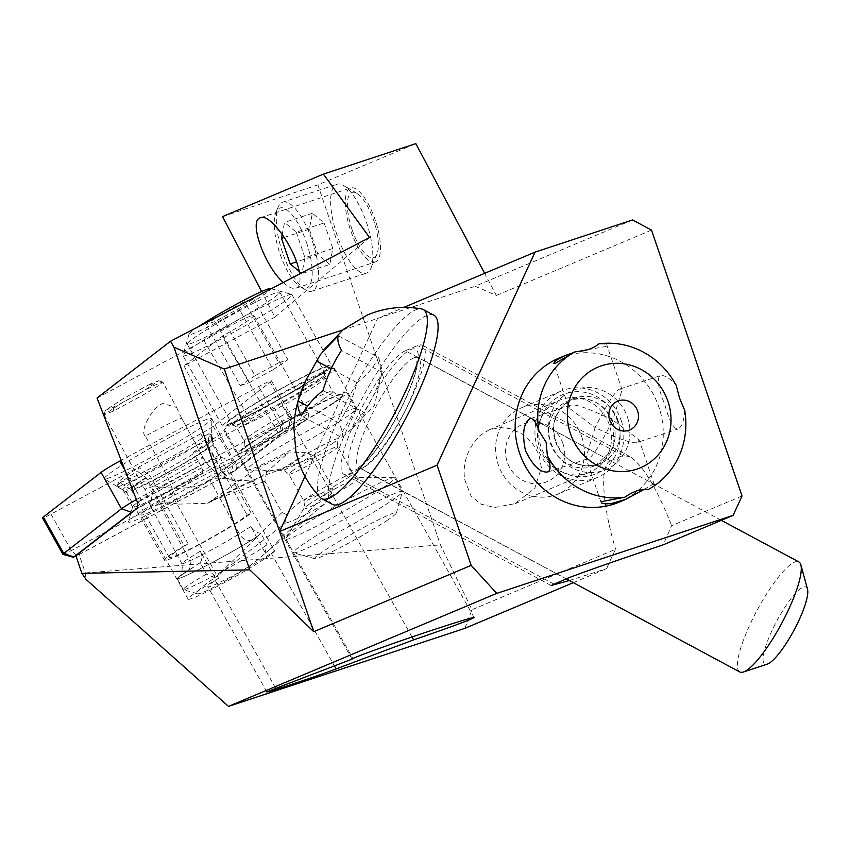 <?xml version="1.0" encoding="UTF-8"?>
<svg xmlns="http://www.w3.org/2000/svg" width="850" height="850" viewBox="0 0 850 850"><rect width="100%" height="100%" fill="white"/><g stroke="black" fill="none" stroke-linecap="round" stroke-linejoin="round"><path stroke-width="0.64" stroke-dasharray="4.25 3.19" d="M573.357 582.664L606.709 568.607A70.242 15.661 118.2 0 1 615.623 549.238L471.973 609.747L440.428 544.903L317.868 184.875L415.831 143.618M569.351 580.518L606.709 568.607M405.365 350.752A70.242 15.661 -61.8 0 0 358.891 413.355A70.242 15.661 -61.8 0 0 343.825 474.279A70.242 15.661 -61.8 0 0 348.702 474.024L360.995 468.839A70.242 15.661 -61.8 0 0 411.474 397.885A70.242 15.661 -61.8 0 0 422.535 345.312A70.242 15.661 -61.8 0 0 417.669 345.567L405.365 350.752L610.513 460.796C599.696 464.546 601.981 504.156 615.623 549.238M304.98 476.351L377.57 318.463L403.835 307.392M609.301 424.788A39.026 36.667 67.2 0 0 559.311 400.329A39.026 36.667 67.2 0 0 539.633 447.791A39.026 36.667 67.2 0 0 589.613 472.249A39.026 36.667 67.2 0 0 609.301 424.788M632.559 219.948L475.118 286.259L496.379 295.46L484.649 273.349M342.741 329.959L475.118 286.259M75.873 555.709L79.061 554.487L85.351 572.942L85.999 579.36M85.351 572.942L440.428 544.903M464.865 628.362L471.973 609.747M651.514 230.116L496.379 295.46M742.029 495.996L671.649 525.64A70.242 15.661 118.2 0 1 667.473 535.213A70.242 15.661 118.2 0 1 662.745 545.009M610.513 460.796L622.806 455.621L629.85 456.524C642.77 464.918 656.699 487.953 671.649 525.64M375.445 261.959A39.026 13.313 71.7 0 1 375.105 262.087A39.026 13.313 71.7 0 1 350.402 229.702A39.026 13.313 71.7 0 1 350.306 188.105A39.026 13.313 71.7 0 1 350.646 187.977A39.026 13.313 71.7 0 1 375.349 220.352A39.026 13.313 71.7 0 1 375.445 261.959M541.386 467.574L538.911 454.442L532.27 443.073L522.495 434.212L511.275 428.91L499.938 427.476L489.026 429.93L480.675 435.009C467.84 447.642 462.474 462.442 464.599 479.389L470.985 495.89L480.834 504.114L494.764 507.471L515.111 503.636L534.894 487.953L541.386 467.574M222.551 216.601L317.868 184.875M369.569 237.522L274.922 317.082L261.609 291.529M283.273 282.476C288.49 287.247 292.687 289.159 295.885 288.235L296.236 288.108C299.551 286.514 300.677 281.796 299.604 273.976M274.922 317.082L183.993 365.872L222.275 336.281A39.026 2.699 -29.3 0 0 253.895 315.456A39.026 2.699 -29.3 0 0 233.059 324.339A39.026 2.699 -29.3 0 0 204 340.638L251.048 421.324L193.269 452.317L202.502 468.626L202.831 471.591L201.599 473.663L137.551 508.034M97.049 398.034L204 340.638M277.631 294.833A53.072 3.666 -29.3 0 1 227.258 325.784A53.072 3.666 -29.3 0 1 187.223 344.091A53.072 3.666 -29.3 0 1 189.401 341.434A53.072 3.666 -29.3 0 1 239.774 310.473A53.072 3.666 -29.3 0 1 279.799 292.177A53.072 3.666 -29.3 0 1 277.631 294.833M193.269 452.317L225.154 430.822L352.856 658.559M225.154 430.822A63.41 4.388 -29.3 0 1 223.901 430.642A63.41 4.388 -29.3 0 1 296.958 384.976A63.41 4.388 -29.3 0 1 334.517 368.613A63.41 4.388 -29.3 0 1 281.138 403.569L274.369 408.127L283.05 423.619L282.582 429.547L227.333 466.799L274.55 551.002L271.235 553.244A40.588 2.805 -29.3 0 1 232.422 575.96A40.588 2.805 -29.3 0 1 207.846 586.723A40.588 2.805 -29.3 0 1 215.252 580.497L218.567 578.255L171.349 494.052L201.599 473.663M274.369 408.127A39.026 2.699 150.7 0 0 251.048 421.324M235.099 422.928A53.072 3.666 150.7 0 0 232.921 425.584A53.072 3.666 150.7 0 0 272.946 407.277A53.072 3.666 150.7 0 0 323.329 376.327A53.072 3.666 150.7 0 0 325.497 373.671A53.072 3.666 150.7 0 0 285.473 391.967A53.072 3.666 150.7 0 0 235.099 422.928M412.027 636.99L281.138 403.569M218.567 578.255A49.555 3.432 150.7 0 0 188.116 599.133A49.555 3.432 150.7 0 0 231.136 578.935A49.555 3.432 150.7 0 0 274.55 551.002M227.333 466.799A49.555 3.432 -29.3 0 1 183.919 494.732A49.555 3.432 -29.3 0 1 140.898 514.93A49.555 3.432 -29.3 0 1 171.349 494.052M79.061 554.487L234.154 471.261L277.419 437.803A34.34 2.369 150.7 0 0 306.382 419.188A34.34 2.369 150.7 0 0 282.582 429.547M183.993 365.872L236.034 464.854L236.364 468.562L234.154 471.261M236.034 464.854L277.897 432.48L222.275 336.281M234.781 470.858L277.833 437.559L277.929 432.533A39.026 2.699 150.7 0 0 308.274 412.431A39.026 2.699 150.7 0 0 287.438 421.313A39.026 2.699 150.7 0 0 283.05 423.619M188.158 543.798A45.656 3.156 150.7 0 0 169.278 557.547A45.656 3.156 150.7 0 0 203.873 541.716A45.656 3.156 150.7 0 0 247.148 515.089L251.143 513.145A51.117 3.538 -29.3 0 1 202.364 542.969A51.117 3.538 -29.3 0 1 164.507 560.214A51.117 3.538 -29.3 0 1 184.174 545.742L188.158 543.798L149.929 475.618L138.858 467.521L137.371 471.251L145.934 477.562L184.174 545.742M251.143 513.145L212.904 444.964L212.234 434.807L208.101 433.819L208.909 446.909L247.148 515.089M208.909 446.909A45.656 3.156 -29.3 0 1 146.434 483.501A45.656 3.156 -29.3 0 1 131.134 489.462A45.656 3.156 -29.3 0 1 131.038 489.366A45.656 3.156 -29.3 0 1 149.929 475.618M212.904 444.964A51.117 3.538 -29.3 0 1 143.512 485.478A51.117 3.538 -29.3 0 1 126.384 492.139A51.117 3.538 -29.3 0 1 126.278 492.033A51.117 3.538 -29.3 0 1 145.934 477.562M212.234 434.807A56.578 3.91 -29.3 0 1 135.979 479.209A56.578 3.91 -29.3 0 1 117.013 486.593A56.578 3.91 -29.3 0 1 116.949 485.998A56.578 3.91 -29.3 0 1 137.371 471.251M208.101 433.819A52.689 3.644 -29.3 0 1 136.733 475.447A52.689 3.644 -29.3 0 1 119.074 482.311A52.689 3.644 -29.3 0 1 119.021 481.769A52.689 3.644 -29.3 0 1 138.858 467.521M387.791 519.945A46.824 3.241 -29.3 0 1 344.367 545.434A46.824 3.241 -29.3 0 1 314.861 558.716A46.824 3.241 -29.3 0 1 323.202 551.395A46.824 3.241 -29.3 0 1 380.556 518.776A46.824 3.241 -29.3 0 1 396.355 513.017A46.824 3.241 -29.3 0 1 387.791 519.945M390.947 501.118A62.432 4.314 150.7 0 0 402.358 491.884A62.432 4.314 150.7 0 0 402.337 491.544A62.432 4.314 150.7 0 0 381.289 499.566A62.432 4.314 150.7 0 0 304.821 543.054A62.432 4.314 -29.3 0 0 293.431 552.628A62.432 4.314 -29.3 0 0 293.707 552.808A62.432 4.314 -29.3 0 0 333.041 535.117A62.432 4.314 -29.3 0 0 390.947 501.118M383.329 487.539A62.432 4.314 150.7 0 0 394.729 477.966A62.432 4.314 150.7 0 0 394.081 477.732A62.432 4.314 150.7 0 0 353.77 496.188A62.432 4.314 150.7 0 0 297.203 529.465A62.432 4.314 150.7 0 0 285.951 538.369A62.432 4.314 150.7 0 0 285.812 539.038A62.432 4.314 150.7 0 0 323.616 522.495A62.432 4.314 150.7 0 0 383.329 487.539M258.368 460.201A62.432 4.314 150.7 0 0 246.968 469.774A62.432 4.314 150.7 0 0 247.616 470.007A62.432 4.314 150.7 0 0 287.927 451.552A62.432 4.314 150.7 0 0 344.484 418.274A62.432 4.314 150.7 0 0 355.746 409.371A62.432 4.314 150.7 0 0 355.884 408.701A62.432 4.314 150.7 0 0 318.081 425.255A62.432 4.314 150.7 0 0 258.368 460.201M335.346 401.976A62.432 4.314 150.7 0 0 346.747 392.402A62.432 4.314 150.7 0 0 308.933 408.956A62.432 4.314 150.7 0 0 249.231 443.902A62.432 4.314 150.7 0 0 237.83 453.475A62.432 4.314 150.7 0 0 275.634 436.932A62.432 4.314 150.7 0 0 335.346 401.976M320.121 374.818A62.432 4.314 -29.3 0 1 260.408 409.764A62.432 4.314 -29.3 0 1 222.594 426.317A62.432 4.314 -29.3 0 1 233.994 416.744A62.432 4.314 -29.3 0 1 293.707 381.788A62.432 4.314 -29.3 0 1 331.511 365.245A62.432 4.314 -29.3 0 1 320.121 374.818M182.994 355.693A62.432 4.314 -29.3 0 0 220.798 339.139A62.432 4.314 -29.3 0 0 280.511 304.194A62.432 4.314 150.7 0 0 291.911 294.621A62.432 4.314 150.7 0 0 291.635 294.429A62.432 4.314 150.7 0 0 270.852 302.632A62.432 4.314 150.7 0 0 194.395 346.12A62.432 4.314 -29.3 0 0 182.984 355.353A62.432 4.314 -29.3 0 0 182.994 355.693L222.594 426.317M198.518 326.634A46.824 3.241 150.7 0 0 197.54 327.293A46.824 3.241 150.7 0 0 188.976 334.22A46.824 3.241 150.7 0 0 216.006 322.766A46.824 3.241 150.7 0 0 262.129 295.853A46.824 3.241 150.7 0 0 270.47 288.533M278.811 362.769L255.042 375.721L220.766 314.606L244.545 301.654L253.608 298.626L287.874 359.741L278.811 362.769L244.545 301.654M220.766 314.606L206.061 324.519L215.135 321.481L238.903 308.539L253.608 298.626M255.042 375.721L240.337 385.634L206.061 324.519M240.337 385.634L249.401 382.606L215.135 321.481M249.401 382.606L273.169 369.654L238.903 308.539M273.169 369.654L287.874 359.741M286.546 514.611C297.925 500.544 312.981 493.212 331.712 492.628L332.562 487.889L315.52 456.673L305.968 452.306C295.641 463.749 282.551 470.124 266.688 471.431L264.924 481.312L281.966 512.518L286.546 514.611L285.313 523.196C292.591 521.443 305.618 515.1 324.402 504.167L331.712 492.628M281.966 512.518L218.705 574.547L285.313 523.196M324.402 504.167L269.301 549.907L332.562 487.889M218.705 574.547L215.061 577.554C201.322 586.978 195.33 592.354 197.094 593.672C200.515 595.776 239.976 573.846 257.316 560.203L265.317 553.084L250.824 526.533A10.922 8.362 57.5 0 0 260.738 533.12L257.263 536.456L252.131 539.718A10.922 8.362 -122.5 0 1 239.371 533.811L210.024 480.091C212.904 477.796 219.311 477.594 229.256 479.485L234.356 480.728L255.074 480.069L261.928 476.319L315.52 456.673M265.317 553.084L269.301 549.907M264.988 553.244L267.027 544.616L260.738 533.12M214.721 577.724L206.433 574.111L200.154 562.615A10.922 8.362 57.5 0 0 200.228 551.172L215.061 577.554M206.433 574.111A48.386 2.699 151.4 0 0 183.239 589.571A48.386 2.699 151.4 0 0 183.377 589.666A48.386 2.699 151.4 0 0 213.531 575.949A48.386 2.699 151.4 0 0 259.069 550.131A48.386 2.699 151.4 0 0 267.027 544.616M200.154 562.615L191.59 568.427A48.386 2.699 151.4 0 0 177.257 578.627A48.386 2.699 151.4 0 0 192.897 572.411L193.97 571.891A48.386 2.699 151.4 0 0 257.263 536.456M192.897 572.411A47.611 2.656 -28.6 0 1 186.469 571.689A10.922 8.362 57.5 0 0 187.106 571.338A10.922 8.362 57.5 0 0 188.774 558.45L159.428 504.719L150.514 506.281L150.046 504.858L154.296 485.839C179.031 490.397 197.614 488.484 210.024 480.091M159.428 504.719C162.308 502.424 168.714 502.233 178.659 504.124L166.759 475.203L150.716 484.925L144.904 489.526L154.296 485.839C169.894 478.359 200.154 460.796 203.097 457.523A34.34 1.923 151.4 0 0 191.611 462.113A34.34 1.923 151.4 0 0 166.77 475.203L145.414 436.114A34.34 1.923 151.4 0 1 170.266 423.024A34.34 1.923 151.4 0 1 181.741 418.434L203.097 457.523C209.047 468.095 217.77 475.426 229.256 479.485M178.659 504.124L207.729 503.274L257.21 468.021L266.688 471.431M264.924 481.312L211.331 500.947A84.426 4.718 -28.6 0 1 241.188 485.733A84.426 4.718 -28.6 0 1 261.928 476.319L288.033 453.007L270.672 462.219L257.21 468.021M145.414 436.114C138.869 432.225 152.522 406.162 163.041 403.516L176.609 407.469L162.732 382.054L158.323 385.719L145.562 393.635L113.464 411.092L104.072 414.779L122.007 402.741L153.329 385.741L162.732 382.054M150.142 384.083L123.526 398.469L105.315 410.433L119.786 404.196L142.343 391.691L158.504 380.885L150.142 384.083L153.329 385.741M181.496 417.977L176.609 407.469M305.968 452.306L288.033 453.007M562.976 443.668A31.216 29.336 67.2 0 0 525.045 423.321A31.216 29.336 67.2 0 0 507.237 462.071A31.216 29.336 67.2 0 0 545.158 482.407A31.216 29.336 67.2 0 0 562.976 443.668M581.825 436.996A46.824 43.998 -112.8 0 1 558.206 493.946A46.824 43.998 -112.8 0 1 555.114 495.104A46.824 43.998 -112.8 0 1 498.228 464.589A46.824 43.998 67.2 0 1 521.847 407.639A46.824 43.998 67.2 0 1 581.825 436.996M621.18 420.421A46.824 43.998 -112.8 0 1 597.561 477.371A46.824 43.998 -112.8 0 1 537.582 448.014A46.824 43.998 -112.8 0 1 561.202 391.064A46.824 43.998 -112.8 0 1 621.18 420.421M619.523 501.999A78.041 73.334 67.2 0 0 658.888 407.076A78.041 73.334 67.2 0 0 558.928 358.147M648.338 489.473L652.694 486.434L654.234 484.309L652.524 484.479L644.151 489.366M684.718 410.359C684.101 420.729 681.881 426.944 678.024 428.995C673.721 429.176 669.311 421.047 664.796 404.589C658.304 388.716 656.678 379.121 659.929 375.817C664.073 374.595 669.503 377.804 676.228 385.433M638.116 442.17L639.083 439.79L612.839 420.123C600.281 445.028 591.982 457.895 587.956 458.724L585.894 457.906L595.128 427.582C620.319 439.779 634.642 444.635 638.116 442.17L677.864 429.059M568.873 407.915L569.851 405.546C573.325 403.07 587.648 407.936 612.839 420.123L622.072 389.81L620.011 388.992C615.984 389.821 607.686 402.688 595.128 427.582L568.873 407.915L553.722 363.407M573.24 352.729L578.053 351.507M587.616 349.733L606.071 346.46L606.815 345.1L604.212 344.027L598.772 343.889M569.851 405.546L530.092 418.657M352.049 229.585A34.34 11.709 -108.3 0 0 376.943 254.086A34.34 11.709 -108.3 0 0 373.703 220.469A34.34 11.709 -108.3 0 0 356.883 193.311A34.34 11.709 -108.3 0 0 351.815 192.536A34.34 11.709 -108.3 0 0 352.049 229.585M336.972 234.929A46.824 15.969 71.7 0 1 336.642 184.397A46.824 15.969 71.7 0 1 337.057 184.238A46.824 15.969 71.7 0 1 343.559 185.459A46.824 15.969 71.7 0 1 366.488 222.488A46.824 15.969 71.7 0 1 370.908 268.324A46.824 15.969 71.7 0 1 366.403 273.169A46.824 15.969 71.7 0 1 336.972 234.929M282.71 202.183A46.824 15.969 -108.3 0 1 312.152 240.423A46.824 15.969 71.7 0 1 312.067 291.114A46.824 15.969 71.7 0 1 305.564 289.892A46.824 15.969 71.7 0 1 282.636 252.864A46.824 15.969 -108.3 0 1 278.216 207.028A46.824 15.969 -108.3 0 1 282.306 202.332A46.824 15.969 -108.3 0 1 282.71 202.183L337.057 184.238M306.489 242.431A42.139 14.376 71.7 0 1 300.571 286.949A42.139 14.376 71.7 0 1 279.926 253.619A42.139 14.376 71.7 0 1 275.953 212.362A42.139 14.376 71.7 0 1 279.629 208.144A42.139 14.376 71.7 0 1 306.489 242.431M299.136 271.309L301.92 273.604L304.948 257.709L332.807 248.508L329.789 264.414L301.92 273.604M329.789 264.414L318.049 254.724L309.347 229.139L312.364 213.244L324.105 222.923L296.236 232.124L284.506 222.445L282.243 234.292M296.236 232.124L304.948 257.709M318.049 254.724L296.501 261.842M309.347 229.139L284.357 237.384M312.364 213.244L284.506 222.445M324.105 222.923L332.807 248.508M134.736 510.202A10.922 0.754 -29.3 0 1 142.481 505.739L281.446 431.173A10.922 0.754 -29.3 0 1 288.862 427.911A10.922 0.754 -29.3 0 1 288.118 428.634L231.126 472.696L226.451 475.522L76.043 556.219M170.319 503.232A61.657 4.261 150.7 0 0 235.737 461.486A61.657 4.261 150.7 0 0 194.161 480.42A61.657 4.261 150.7 0 0 128.446 521.645A61.657 4.261 150.7 0 0 170.319 503.232M62.964 554.359A12.484 0.861 150.7 0 0 71.389 550.524L221.138 470.167A12.484 0.861 150.7 0 0 233.601 462.644L290.594 418.582L288.118 428.634M226.451 475.522L221.138 470.167L200.727 433.776A12.484 0.861 150.7 0 0 213.191 426.243L270.183 382.181A18.732 1.296 150.7 0 0 271.054 381.448A18.732 1.296 150.7 0 0 271.447 380.842A18.732 1.296 150.7 0 0 258.729 386.538L121.189 460.349M136.393 499.587A18.732 1.296 -29.3 0 1 140.186 497.505L279.14 422.939A18.732 1.296 -29.3 0 1 291.858 417.244A18.732 1.296 -29.3 0 1 291.858 417.339A18.732 1.296 -29.3 0 1 291.465 417.849A18.732 1.296 -29.3 0 1 290.594 418.582L270.183 382.181M200.727 433.776L50.979 514.133A12.484 0.861 150.7 0 1 42.5 517.926M169.947 437.229A61.657 4.261 -29.3 0 1 211.841 418.657A61.657 4.261 -29.3 0 1 146.094 460.041A61.657 4.261 -29.3 0 1 104.369 478.911A61.657 4.261 -29.3 0 1 169.947 437.229M157.441 474.491A50.724 3.506 -29.3 0 1 123.112 490.014A50.724 3.506 -29.3 0 1 123.006 489.919A50.724 3.506 -29.3 0 1 177.066 455.717A50.724 3.506 -29.3 0 1 211.501 440.289A50.724 3.506 -29.3 0 1 211.533 440.438A50.724 3.506 -29.3 0 1 157.441 474.491M186.724 472.929A50.724 3.506 -29.3 0 1 220.926 457.353A50.724 3.506 -29.3 0 1 221.159 457.502A50.724 3.506 -29.3 0 1 167.099 491.704A50.724 3.506 -29.3 0 1 132.664 507.131A50.724 3.506 -29.3 0 1 132.653 506.855A50.724 3.506 -29.3 0 1 186.724 472.929M807.5 589.146A43.701 9.743 -61.8 0 0 803.059 587.222A43.701 9.743 -61.8 0 0 771.991 630.647A43.701 9.743 -61.8 0 0 767.274 664.126M739.819 671.968A62.432 13.929 -61.8 0 1 753.217 617.812A62.432 13.929 -61.8 0 1 794.516 562.158A62.432 13.929 118.2 0 1 798.851 561.924M433.914 315.233A107.312 23.938 -61.8 0 0 426.477 315.637A107.312 23.938 -61.8 0 0 355.47 411.283A107.312 23.938 -61.8 0 0 332.456 504.358M320.344 497.547A107.312 23.938 118.2 0 1 346.471 402.092A107.312 23.938 118.2 0 1 415.746 309.878A107.312 23.938 118.2 0 1 421.536 308.911M322.989 390.554L363.513 412.293L352.261 428.336L341.838 437.569L301.314 415.841M341.838 437.569C343.134 433.925 342.051 428.995 338.587 422.79L307.583 406.162M338.587 422.79C347.108 410.709 353.249 397.354 357.011 382.712L331.181 368.858M357.011 382.712C366.616 375.562 373.841 367.136 378.686 357.425L338.162 335.697M378.686 357.425L382.277 370.993L381.937 372.215L341.413 350.476M381.937 372.215C378.176 386.846 372.034 400.201 363.513 412.293M553.839 584.067L348.702 474.024M622.806 455.621L417.669 345.567M566.143 578.893L360.995 468.839M202.056 467.67L137.456 502.339M275.612 688.139L215.252 580.497M271.235 553.244L334.496 666.06M309.623 503.954A32.002 2.21 150.7 0 0 303.854 508.523A32.002 2.21 150.7 0 0 321.576 501.213A32.002 2.21 150.7 0 0 353.759 482.471A32.002 2.21 150.7 0 0 359.274 477.445A32.002 2.21 150.7 0 0 338.608 486.901A32.002 2.21 150.7 0 0 309.623 503.954M347.777 477.902A28.093 1.944 150.7 0 0 352.899 473.588A28.093 1.944 150.7 0 0 335.888 481.036A28.093 1.944 150.7 0 0 309.017 496.761A28.093 1.944 150.7 0 0 303.886 501.075A28.093 1.944 150.7 0 0 320.907 493.627A28.093 1.944 150.7 0 0 347.777 477.902M293.919 469.848A28.093 1.944 150.7 0 0 288.788 474.151A28.093 1.944 150.7 0 0 305.809 466.703A28.093 1.944 150.7 0 0 332.679 450.978A28.093 1.944 150.7 0 0 337.801 446.664A28.093 1.944 150.7 0 0 320.79 454.112A28.093 1.944 150.7 0 0 293.919 469.848M332.074 443.785A32.002 2.21 150.7 0 0 337.832 439.227A32.002 2.21 150.7 0 0 320.121 446.526A32.002 2.21 150.7 0 0 287.927 465.269A32.002 2.21 150.7 0 0 282.423 470.294A32.002 2.21 150.7 0 0 303.078 460.838A32.002 2.21 150.7 0 0 332.074 443.785M332.658 403.283A58.533 4.048 -29.3 0 1 260.971 444.051A58.533 4.048 -29.3 0 1 251.919 442.595A58.533 4.048 -29.3 0 1 323.606 401.827A58.533 4.048 -29.3 0 1 332.658 403.283M323.467 399.118A50.724 3.506 150.7 0 0 332.722 391.34A50.724 3.506 150.7 0 0 302.005 404.781A50.724 3.506 150.7 0 0 253.491 433.181A50.724 3.506 150.7 0 0 244.237 440.959A50.724 3.506 150.7 0 0 274.954 427.518A50.724 3.506 150.7 0 0 323.467 399.118M245.873 419.603A50.724 3.506 150.7 0 0 236.619 427.38A50.724 3.506 150.7 0 0 267.336 413.929A50.724 3.506 150.7 0 0 315.849 385.539A50.724 3.506 150.7 0 0 325.104 377.761A50.724 3.506 150.7 0 0 294.387 391.202A50.724 3.506 150.7 0 0 245.873 419.603M317.422 376.125A58.533 4.048 150.7 0 0 308.369 374.659A58.533 4.048 150.7 0 0 236.683 415.427A58.533 4.048 150.7 0 0 245.735 416.893A58.533 4.048 150.7 0 0 317.422 376.125M250.824 526.533L239.371 533.811A36.678 2.051 151.4 0 1 203.989 553.828A36.678 2.051 151.4 0 1 181.879 563.709C184.939 575.737 180.062 574.802 180.423 575.928L193.832 567.056M252.131 539.718A47.611 2.656 -28.6 0 1 193.97 571.891M200.228 551.172L188.774 558.45A36.678 2.051 151.4 0 0 181.879 563.709L150.514 506.281M191.59 568.427L186.469 571.689M113.666 407.277L113.464 411.092M617.695 421.568A42.925 40.333 67.2 0 0 565.558 393.592A42.925 40.333 67.2 0 0 541.067 446.866A42.925 40.333 67.2 0 0 593.215 474.842A42.925 40.333 67.2 0 0 617.695 421.568M613.19 422.832A35.116 33.001 -112.8 0 1 595.478 465.545A35.116 33.001 -112.8 0 1 550.492 443.53A35.116 33.001 67.2 0 1 568.214 400.817C593.236 393.412 606.911 407.819 612.776 423.045L613.955 442.733L610.884 451.212L595.478 465.545L600.398 463.473A35.116 33.001 -112.8 0 1 555.411 441.458A35.116 33.001 67.2 0 1 573.134 398.746L568.214 400.817A35.116 33.001 67.2 0 1 613.19 422.832M618.109 420.761A35.116 33.001 -112.8 0 1 600.398 463.473C575.365 470.879 561.701 456.471 555.836 441.246C550.205 423.268 555.974 409.105 573.134 398.746A35.116 33.001 67.2 0 1 618.109 420.761M627.544 417.424A42.925 40.333 -112.8 0 1 603.054 470.688A42.925 40.333 -112.8 0 1 550.906 442.723A42.925 40.333 -112.8 0 1 575.397 389.449A42.925 40.333 -112.8 0 1 627.544 417.424M213.191 426.243L233.601 462.644L231.126 472.696M281.446 431.173L279.14 422.939L258.729 386.538M125.311 470.974L140.186 497.505L142.481 505.739M50.979 514.133L71.389 550.524L76.702 555.879M413.727 357.892A62.432 13.929 118.2 0 1 418.062 357.659A62.432 13.929 118.2 0 1 404.664 411.814A62.432 13.929 118.2 0 1 363.354 467.457A62.432 13.929 -61.8 0 1 359.029 467.691A62.432 13.929 -61.8 0 1 372.428 413.536A62.432 13.929 -61.8 0 1 413.727 357.892M410.89 349.531A68.68 15.321 118.2 0 1 404.834 400.679A68.68 15.321 118.2 0 1 355.481 470.061A68.68 15.321 118.2 0 1 361.537 418.912A68.68 15.321 118.2 0 1 410.89 349.531M551.151 585.501L343.825 474.279M629.85 456.524L422.535 345.312M515.111 503.636L589.613 472.249M489.026 429.93L559.311 400.329M474.109 617.546L334.517 368.613M352.038 659.143L223.901 430.642M266.804 691.847L207.846 586.723M188.116 599.133L140.898 514.93M277.525 437.761C295.747 427.199 305.49 421.005 306.754 419.156C308.061 419.571 308.571 417.318 308.274 412.431L253.895 315.456M325.497 373.671L279.799 292.177M232.921 425.584L187.223 344.091M260.398 217.759L350.646 187.977M295.885 288.235L375.105 262.087M131.038 489.366L169.278 557.547M126.278 492.033L164.507 560.214M126.384 492.139L117.013 486.593M119.021 481.769L116.949 485.998M131.134 489.462L119.074 482.311M396.355 513.017L402.358 491.884M394.729 477.966L402.337 491.544M285.812 539.038L293.431 552.628M314.861 558.716L293.707 552.808M247.616 470.007L282.423 470.294C282.423 469.253 284.548 470.539 288.788 474.151L303.886 501.075C304.757 506.579 304.746 509.065 303.854 508.523L285.951 538.369M355.746 409.371L337.832 439.227C336.94 438.685 336.929 441.161 337.801 446.664L352.899 473.588C357.149 477.201 359.263 478.486 359.274 477.445L394.081 477.732M346.747 392.402L355.884 408.701M237.83 453.475L246.968 469.774M252.471 442.276C276.271 425.287 342.794 391.382 339.533 395.069C339.352 394.081 339.766 397.906 332.722 391.34L325.104 377.761C323.181 368.284 326.241 370.664 325.476 370.005L316.869 376.444C293.994 392.689 229.861 425.892 229.808 423.651C229.086 422.206 231.359 423.449 236.619 427.38L244.237 440.959C246.16 450.436 243.1 448.056 243.865 448.715L252.471 442.276M291.911 294.621L331.511 365.245M271.246 288.745L291.635 294.429M188.976 334.22L182.984 355.353M197.094 593.672L183.377 589.666M183.239 589.571L177.257 578.627M207.74 503.285L238.956 487.358L255.085 480.091M181.741 418.434L203.086 457.523C207.825 466.023 214.508 472.473 223.146 476.85L234.356 480.739M150.067 504.858L144.904 489.526L104.072 414.779M105.315 410.433L104.072 414.651M158.408 380.747L162.626 381.99M597.561 477.371L558.206 493.946M561.202 391.064L521.847 407.639M654.457 484.957L639.083 439.79M601.046 502.414L585.894 457.906M547.708 472.016L587.722 458.809M620.245 388.896L660.259 375.689M622.072 389.81L606.698 344.643M356.883 193.311L343.559 185.459M376.943 254.086L370.908 268.324M312.067 291.114L366.403 273.169M300.571 286.949L305.564 289.892M275.953 212.362L278.216 207.028M271.447 380.842L291.858 417.244M288.862 427.911L291.858 417.339M123.112 490.014L104.369 478.911M211.533 440.438L211.841 418.657M221.159 457.502L211.501 440.289M132.664 507.131L123.006 489.919M132.653 506.855L128.446 521.645M220.926 457.353L235.737 461.486M721.321 520.338L417.127 356.809L416.521 367.264C413.546 380.906 406.746 397.747 396.1 417.775C385.964 436.273 376.284 450.415 367.062 460.201C361.813 465.173 358.934 467.5 358.413 467.181L566.238 578.85M320.503 354.503L323.924 349.807M352.357 428.432L374.542 405.163L382.288 370.993"/><path stroke-width="1.27" d="M569.351 580.518L551.151 585.501L566.143 578.893C576.045 574.653 619.31 559.481 662.745 545.009L733.125 515.366L496.74 593.396L228.48 706.382L464.865 628.362L573.357 582.664M336.111 668.939C315.233 676.844 265.614 693.239 266.804 691.847L352.038 659.143C350.104 658.644 395.962 642.122 434.116 629.574C459.053 621.382 472.388 617.376 474.109 617.546C470.879 619.692 450.723 627.141 413.642 639.869L336.111 668.939L334.496 666.06M304.98 476.351L279.629 531.505L437.059 465.184L535.001 252.142L632.559 219.948L651.514 230.116L742.029 495.996L733.125 515.366M403.835 307.392L535.001 252.142M496.74 593.396L471.166 565.378L313.735 631.699L224.315 369.038L173.974 347.236L170.542 341.211L369.569 237.522L323.372 174.133L415.831 143.618L484.649 273.349M471.166 565.378L437.059 465.184M342.741 329.959L224.315 369.038M313.735 631.699L249.762 569.851L173.974 347.236M170.542 341.211L97.049 398.034L137.456 502.339L137.551 508.034L75.873 555.709L81.887 573.367L85.999 579.36L228.48 706.382M81.887 573.367L249.762 569.851M261.609 291.529L222.551 216.601L323.372 174.133M299.604 273.976C296.862 250.729 270.47 212.883 260.398 217.759L260.058 217.887C248.508 221 264.817 266.337 283.273 282.476M413.642 639.869L412.027 636.99M271.246 288.745L270.47 288.533A46.824 3.241 150.7 0 0 254.883 294.684A46.824 3.241 150.7 0 0 198.518 326.634M624.835 497.239C633.122 491.342 640.964 488.761 648.338 489.473A78.041 73.334 -112.8 0 0 684.718 410.359L679.575 398.098L676.228 385.433A78.041 73.334 67.2 0 0 598.772 343.889C593.215 348.627 585.374 351.209 575.269 351.645L555.443 363.226L553.754 363.471L554.54 361.983L557.982 359.231L565.027 355.576L558.928 358.147A78.041 73.334 67.2 0 0 519.552 453.071A78.041 73.334 67.2 0 0 619.523 501.999L625.611 499.428L610.884 503.646L605.168 503.859L601.651 503.019L601.279 501.681L624.835 497.239A78.041 73.334 -112.8 0 1 547.379 455.685C550.683 464.759 550.896 470.156 548.037 471.899C540.515 473.131 532.992 466.023 525.459 450.585C521.996 433.681 523.483 423.066 529.933 418.721C533.077 417.817 536.063 421.834 538.889 430.769L546.093 442.159L547.379 455.685M644.151 489.366L625.611 499.428M667.951 401.359A54.634 51.34 -112.8 0 1 636.788 469.147A54.634 51.34 -112.8 0 1 570.414 433.553A54.634 51.34 -112.8 0 1 601.588 365.755A54.634 51.34 -112.8 0 1 667.951 401.359M565.027 355.576L573.24 352.729M578.053 351.507L587.616 349.733M575.269 351.645A78.041 73.334 67.2 0 0 538.889 430.769M609.726 420.166A15.608 14.663 -112.8 0 1 618.63 400.796A15.608 14.663 -112.8 0 1 637.596 410.964A15.608 14.663 -112.8 0 1 628.692 430.334A15.608 14.663 -112.8 0 1 609.726 420.166M296.501 261.842L290.19 263.925L299.136 271.309M290.19 263.925L281.478 238.34L282.243 234.292M284.357 237.384L281.478 238.34M76.043 556.219L73.844 556.963L131.58 512.327A10.922 0.754 -29.3 0 1 134.736 510.202M125.311 470.974L119.776 461.104A18.732 1.296 150.7 0 0 101.086 472.398L121.497 508.789A18.732 1.296 -29.3 0 1 136.393 499.587M131.58 512.327L121.497 508.789L63.75 553.435A12.484 0.861 150.7 0 0 62.911 554.327A12.484 0.861 150.7 0 0 62.964 554.359L73.546 557.313M119.776 461.104L121.189 460.349M101.086 472.398L43.339 517.034A12.484 0.861 150.7 0 0 42.5 517.926L62.911 554.327M743.41 672.01L767.274 664.126A43.701 9.743 -61.8 0 0 767.794 663.924A43.701 9.743 -61.8 0 0 799.202 619.778A43.701 9.743 -61.8 0 0 807.5 589.146L800.87 564.899A62.432 13.929 118.2 0 1 789.013 608.653A62.432 13.929 118.2 0 1 744.143 671.734A62.432 13.929 -61.8 0 1 743.41 672.01A62.432 13.929 -61.8 0 1 739.819 671.968L566.238 578.85M721.321 520.338L798.851 561.924A62.432 13.929 118.2 0 1 800.87 564.899M321.725 498.61L332.456 504.358A107.312 23.938 -61.8 0 0 339.894 503.965A107.312 23.938 -61.8 0 0 410.89 408.319A107.312 23.938 -61.8 0 0 433.914 315.233L423.183 309.485A107.312 23.938 118.2 0 1 400.159 402.56A107.312 23.938 118.2 0 1 329.163 498.206A107.312 23.938 118.2 0 1 321.725 498.61A107.312 23.938 118.2 0 1 320.344 497.547C307.849 484.383 299.678 468.934 295.842 451.191L293.813 427.072C294.652 410.848 298.711 395.133 305.979 379.939L298.063 401.051C297.128 404.897 298.212 409.828 301.314 415.841C306.521 406.321 313.746 397.896 322.989 390.554C327.229 376.114 333.37 362.759 341.413 350.476C338.311 344.462 337.227 339.533 338.162 335.697L320.471 354.482L305.979 379.939M323.924 349.807L343.602 329.248L367.487 314.914C384.912 307.668 402.932 305.671 421.536 308.911A107.312 23.938 118.2 0 1 423.183 309.485M307.583 406.162L298.063 401.051M331.181 368.858L316.487 360.974M43.339 517.034L63.75 553.435L73.844 556.963"/></g></svg>
